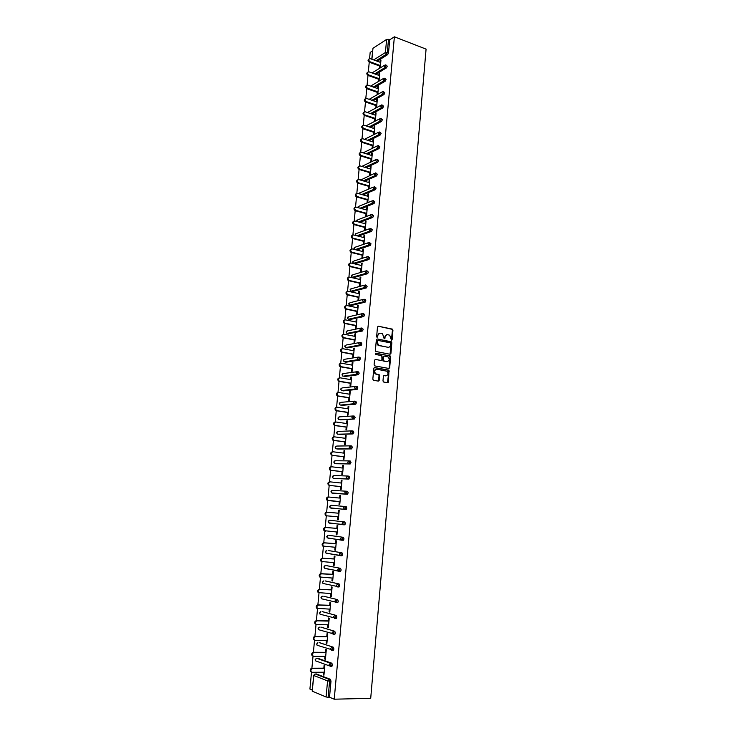 <?xml version="1.0" encoding="UTF-8"?>
<svg xmlns="http://www.w3.org/2000/svg" width="736" height="736" viewBox="0 0 736 736"><rect width="100%" height="100%" fill="white"/><g stroke="black" fill="none" stroke-linecap="round" stroke-linejoin="round"><path stroke-width="1.1" d="M391.515 340.29L392.104 339.756L392.941 330.151L392.251 329.084L378.35 326.223L377.494 326.977L376.63 336.674L377.117 337.428L377.835 335.634C378.138 333.896 379.058 333.095 380.586 333.215L382.545 333.776L384.174 338.79L384.946 338.33L385.057 337.079C385.36 335.349 386.271 334.54 387.78 334.668L389.712 335.22L391.515 340.29M391.405 340.253L392.426 330.243L391.966 329.277L378.35 326.223M377.025 337.401L377.835 335.634M384.247 338.827L385.057 337.079M382.978 380.972L383.677 382.03L387.596 382.702L388.452 381.92L388.976 370.171L374.67 367.531L373.805 368.313L372.83 379.224L373.538 380.291L378.322 381.11L379.187 380.319L379.601 375.664L379.196 374.734L375.728 373.842C374.054 371.422 374.468 369.886 376.97 369.251L386.97 371.229C388.654 373.621 388.258 375.158 385.774 375.811L384.238 375.544L383.382 376.326L382.978 380.972M334.227 699.2L394.376 36.8L426.08 49.119L370.714 698.317L334.227 699.2L329.516 697.231L330.998 681.15L329.608 681.168L328.136 697.268L329.516 697.231M390.071 354.255L390.917 353.492L391.846 342.774L391.405 341.817L377.218 338.956L376.354 339.719L375.388 350.538L375.811 351.486L390.071 354.255M390.623 356.905L389.684 367.669L388.838 368.451L374.817 365.912L374.109 364.844L374.532 360.189L375.397 359.416L381.101 360.474L381.956 359.702L381.809 355.681L375.599 354.448L375.71 353.17L390.2 355.957L390.623 356.905L390.098 356.988L389.169 367.742L389.684 367.669M387.863 382.269L388.341 382.297M389.114 367.991L389.592 368.018M390.356 353.777L390.844 353.795M373.713 59.892L385.425 52.504L386.63 39.404L372.968 48.291L371.928 59.239M388.507 52.918L389.703 39.818L388.507 39.358L387.302 52.468L388.507 52.918L387.642 54.657L377.2 61.189M371.763 59.174L372.968 48.291M386.63 39.404L388.507 39.358M312.294 690.037L309.92 689.043L311.521 672.06M311.889 668.242L313.039 656.07L312.018 655.509C311.365 653.844 311.843 652.777 313.453 652.289L326.057 652.335M313.398 652.289L314.548 640.173M314.898 636.419L316.038 624.358M316.397 620.623L317.529 608.626M317.878 604.909L319.01 592.968M319.36 589.26L320.482 577.383M320.832 573.694L321.954 561.872M322.304 558.201L323.417 546.434M323.757 542.782L324.87 531.07M325.211 527.436L326.315 515.78M326.655 512.164L327.759 500.563M328.1 496.966L329.185 485.42M329.526 481.841L330.62 470.341M330.952 466.78L332.037 455.345M332.368 451.794L333.445 440.404M333.785 436.88L334.889 425.196M335.184 422.032L336.288 410.403M336.582 407.256L337.677 395.683M337.98 392.555L339.066 381.036M339.36 377.908L340.455 366.335M352.673 365.231L341.513 363.234C339.728 363.667 339.425 364.734 340.593 366.436L339.876 366.546C338.707 364.89 338.992 363.823 340.731 363.336L341.835 351.79M342.12 348.809L343.206 337.318M343.482 334.346L344.568 322.911M344.853 319.958L345.929 308.568M346.205 305.624L347.272 294.29M347.558 291.364L348.625 280.085M348.901 277.168L349.959 265.944M350.235 263.037L351.293 251.859M351.569 248.97L352.618 237.848M352.894 234.968L353.942 223.891M354.209 221.03L355.258 210.008M355.525 207.156L356.564 196.181M356.831 193.347L357.862 182.418M358.128 179.593L359.159 168.719M359.426 165.913L360.456 155.075M360.714 152.278L361.661 142.287M362.002 138.718L362.94 128.791M363.28 125.212L364.21 115.359M364.55 111.771L365.479 101.982M365.82 98.385L366.74 88.66M367.08 85.063L367.991 75.403M368.331 71.797L369.242 62.201M369.582 58.586L370.162 52.449L372.536 50.913M312.377 691.224L326.085 696.983L327.575 680.892L313.858 675.528L312.193 691.076L313.674 675.39L315.275 674.001L329.01 679.319L330.39 679.3L330.998 681.15M380.898 60.757L380.236 60.508L380.963 60.058L380.236 67.896M380.236 60.508L380.08 62.247M379.721 66.047L379.509 68.347M316.37 673.992L330.39 679.3M394.376 36.8L389.703 39.818M317.86 658.297L331.862 663.219L332.47 665.031L331.375 666.227M319.35 642.675L333.325 647.211L333.932 648.996L333.436 650.21L332.801 650.201M320.832 627.127L334.788 631.286L335.395 633.043L334.889 634.257L334.208 634.248M322.313 611.662L336.242 615.434L336.849 617.164L336.334 618.396L335.598 618.378M323.785 596.261L337.686 599.665L338.293 601.358L337.778 602.6L336.959 602.572M325.248 580.943L339.13 583.961L339.738 585.635L339.204 586.886L338.284 586.85M326.701 565.69L340.556 568.339L341.173 569.986L340.63 571.256L339.048 571.274M328.146 550.51L341.982 552.8L342.599 554.41L342.047 555.689L339.738 555.441M329.59 535.403L343.399 537.326L344.016 538.918L343.454 540.206L341.844 540.206M329.02 520.444L328.173 521.576L328.762 522.808L328.366 521.603L329.737 520.26L344.816 521.925L345.423 523.489L344.853 524.796L343.206 524.777M330.4 505.476L329.59 506.589L330.188 507.831L329.774 506.607L331.145 505.282L346.214 506.598L346.831 508.144L345.948 509.542L330.492 507.858M346.288 491.216L344.908 492.559L345.35 493.828L346.316 494.058L346.904 492.724L346.288 491.216L347.613 491.354L348.229 492.862L347.346 494.279L332.276 493.23L347.346 494.279M347.742 476.036L349.011 476.174L349.618 477.655L348.744 479.081L334.926 478.51M349.158 460.92L350.391 461.067L351.008 462.521L350.124 463.965L336.288 463.735M350.566 445.869L351.771 446.025L352.388 447.46L351.504 448.914L337.649 449.024M351.964 430.9L353.142 431.066L353.758 432.474L352.875 433.936L338.992 434.387M353.363 415.996L354.513 416.171L355.129 417.551L354.246 419.032L340.336 419.814M354.752 401.166L355.865 401.35L356.482 402.702L355.608 404.193L341.679 405.306M356.132 386.409L357.218 386.593L357.834 387.927L356.96 389.427L343.013 390.862M357.503 371.717L358.57 371.91L359.186 373.216L358.303 374.725L344.338 376.482M358.864 357.098L359.904 357.291L360.52 358.57L359.646 360.097L345.662 362.176M360.226 342.544L361.238 342.737L361.854 343.997L361.155 345.469L346.978 347.926M361.578 328.054L362.563 328.256L363.188 329.498L362.471 330.979L348.284 333.748M362.931 313.637L363.888 313.84L364.504 315.054L363.777 316.554L349.591 319.626M364.265 299.285L365.203 299.497L365.82 300.684L365.084 302.192L350.888 305.578M365.599 285.007L367.135 286.378L366.381 287.905L352.176 291.585M366.924 270.784L368.432 272.145L367.678 273.682L353.473 277.656M368.248 256.634L369.739 257.968L368.957 259.523L354.752 263.792M369.555 242.54L371.027 243.855L370.236 245.428L356.629 250.01M370.861 228.519L372.315 229.816L371.514 231.398L358.285 236.136M372.168 214.562L373.594 215.832L372.784 217.433L359.895 222.327M373.456 200.661L374.863 201.922L374.044 203.532L361.477 208.573M374.744 186.834L376.133 188.066L375.296 189.695L363.014 194.884M376.022 173.061L377.393 174.276L376.547 175.922L364.532 181.249M377.292 159.353L378.654 160.549L377.789 162.214L366.013 167.67M378.552 145.7L379.905 146.878L379.04 148.552L367.485 154.155M379.813 132.103L381.147 133.28L380.282 134.955L368.92 140.705M381.055 118.56L382.389 119.738L381.524 121.422L370.346 127.3M382.297 105.092L383.622 106.251L382.757 107.953L371.744 113.97M383.539 91.669L384.854 92.828L383.99 94.539L373.134 100.685M384.772 78.31L386.078 79.47L385.213 81.181L374.504 87.464M385.995 65.016L387.292 66.166L386.437 67.887L375.857 74.29M379.012 81.116L379.748 73.168L379.022 73.609L378.856 75.376M378.506 79.166L378.286 81.549M377.78 94.392L378.525 86.342L377.798 86.765L377.632 88.559M377.283 92.35L377.053 94.806M376.547 107.658L377.301 99.572L376.574 99.986L376.4 101.807M376.05 105.588L375.82 108.063M375.314 120.98L376.068 112.866L375.342 113.261L375.167 115.11M374.817 118.892L374.587 121.366M374.072 134.366L374.826 126.206L374.1 126.592L373.925 128.478M373.575 132.25L373.345 134.743M372.83 147.807L373.584 139.619L372.858 139.987L372.683 141.901M372.333 145.664L372.103 148.166M371.082 159.142L370.852 161.653L371.579 161.313L372.342 153.079L371.616 153.438L371.432 155.388M369.822 172.684L369.592 175.205L370.318 174.874L371.082 166.612L370.355 166.943L370.171 168.93M368.561 186.282L368.331 188.812L369.058 188.499L369.822 180.2L369.095 180.522L368.911 182.528M367.292 199.934L367.062 202.483L367.788 202.188L368.561 193.844L367.834 194.157L367.641 196.199M366.022 213.661L365.783 216.218L366.51 215.933L367.292 207.561L366.565 207.846L366.372 209.926M364.743 227.442L364.504 230.009L365.231 229.742L366.013 221.324L365.286 221.6L365.093 223.716M363.455 241.288L363.216 243.864L363.943 243.616L364.734 235.161L363.998 235.419L363.805 237.562M362.167 255.199L361.928 257.784L362.655 257.554L363.446 249.062L362.71 249.302L362.508 251.482M360.87 269.164L360.631 271.768L361.358 271.556L362.149 263.019L361.422 263.249L361.21 265.457M359.564 283.204L359.324 285.816L360.051 285.614L360.852 277.049L360.116 277.251L359.913 279.496M358.257 297.298L358.018 299.929L358.745 299.745L359.545 291.134L358.809 291.327L358.598 293.6M356.942 311.466L356.702 314.106L357.429 313.932L358.23 305.284L357.503 305.458L357.282 307.777M355.626 325.689L355.378 328.339L356.104 328.192L356.914 319.498L356.187 319.663L355.966 322.009M354.292 339.986L354.053 342.645L354.78 342.516L355.589 333.785L354.862 333.932L354.642 336.306M352.967 354.347L352.719 357.015L353.446 356.905L354.255 348.128L353.528 348.257L353.308 350.676M351.624 368.773L351.376 371.459L352.102 371.358L352.921 362.544L352.194 362.655L351.964 365.111M350.281 383.263L350.032 385.958L350.759 385.876L351.578 377.025L350.851 377.117L350.621 379.61M348.928 397.817L348.68 400.531L349.407 400.467L350.226 391.58L349.499 391.653L349.269 394.174M347.567 412.445L347.318 415.178L348.045 415.122L348.873 406.189L348.146 406.254L347.907 408.811M346.205 427.147L345.957 429.879L346.684 429.852L347.512 420.872L346.785 420.918L346.546 423.513M344.834 441.904L344.577 444.654L345.313 444.645L346.15 435.629L345.414 435.648L345.175 438.279M343.464 456.743L343.206 459.503L343.933 459.512L344.77 450.45L344.043 450.46L343.795 453.128M342.074 471.638L341.817 474.416L342.544 474.444L343.39 465.345L342.663 465.327L342.415 468.032M340.685 486.616L340.428 489.403L341.154 489.449L342.001 480.304L341.274 480.268L341.016 483.018M339.287 501.658L339.029 504.464L339.756 504.528L340.612 495.337L339.885 495.282L339.627 498.07M337.888 516.782L337.622 519.588L338.358 519.671L339.213 510.434L338.477 510.37L338.22 513.176M336.472 531.999L336.214 534.787L336.941 534.888L337.806 525.614L337.079 525.522L336.812 528.347M335.055 547.28L334.797 550.059L335.524 550.178L336.389 540.859L335.662 540.748L335.395 543.591M333.629 562.635L333.371 565.404L334.107 565.542L334.972 556.177L334.245 556.048L333.978 558.9M332.194 578.073L331.945 580.824L332.672 580.98L333.546 571.568L332.81 571.421L332.552 574.292M330.758 593.575L330.501 596.316L331.237 596.491L332.111 587.034L331.384 586.868L331.117 589.748M329.314 609.15L329.056 611.874L329.792 612.076L330.666 602.572L329.94 602.388L329.673 605.286M327.86 624.8L327.612 627.514L328.339 627.734L329.222 618.194L328.495 617.982L328.219 620.89M326.398 640.532L326.149 643.236L326.876 643.476L327.768 633.88L327.042 633.65L326.766 636.576M324.935 656.337L324.686 659.024L325.413 659.281L326.306 649.649L325.579 649.4L325.303 652.335M323.463 672.216L323.214 674.894L323.941 675.17L324.834 665.491L324.107 665.224L323.831 668.168M328.136 697.268L326.085 696.983M379.022 73.609L379.684 73.848M377.798 86.765L378.47 87.004M376.574 99.986L377.237 100.216M375.342 113.261L376.013 113.482M374.1 126.592L374.771 126.813M372.858 139.987L373.538 140.199M371.616 153.438L372.287 153.649M370.355 166.943L371.036 167.155M369.095 180.522L369.776 180.716M367.834 194.157L368.515 194.35M366.565 207.846L367.246 208.04M365.286 221.6L365.967 221.784M363.998 235.419L364.688 235.603M362.71 249.302L363.4 249.476M361.422 263.249L362.112 263.414M360.116 277.251L360.815 277.417M358.809 291.327L359.508 291.484M357.503 305.458L358.202 305.615M356.187 319.663L356.886 319.81M354.862 333.932L355.562 334.07M353.528 348.257L354.237 348.395M352.194 362.655L352.903 362.784M389.648 367.853L389.16 367.77M350.851 377.117L351.56 377.246M388.406 382.15L387.918 382.067M379.141 380.558L378.663 380.475M349.499 391.653L350.216 391.764M348.146 406.254L348.864 406.364M346.785 420.918L347.502 421.02M345.414 435.648L346.132 435.749M344.043 450.46L344.761 450.542M342.663 465.327L343.381 465.41M341.274 480.268L342.001 480.35M339.885 495.282L340.612 495.356M337.622 519.588L338.358 519.653M336.214 534.787L336.95 534.842M334.797 550.059L335.533 550.105M333.371 565.404L334.107 565.441M331.945 580.824L332.681 580.86M330.501 596.316L331.246 596.344M329.056 611.874L329.802 611.901M327.612 627.514L328.357 627.532M326.149 643.236L326.904 643.236M324.686 659.024L325.441 659.024M323.214 674.894L323.969 674.884M386.731 334.733L384.542 337.18M379.509 333.279L377.32 335.736M390.016 354.246L391.331 342.866L390.89 341.909L377.218 338.956M390.687 343.556L390.2 342.82L377.964 340.409L377.356 340.943L377.246 342.268L378.626 345.331L387.854 347.3C389.362 347.42 390.264 346.61 390.568 344.871L390.687 343.556M377.632 340.464L377.356 340.943M388.332 347.337L378.111 345.414L376.731 342.36L376.85 341.035M388.764 368.432L389.169 367.742M375.397 359.416L381.009 360.484M375.323 353.271L389.933 355.847M386.98 361.56C389.473 360.898 389.859 359.37 388.13 356.969L384.174 356.068L383.318 356.831L383.465 360.842L387.292 361.588M383.741 356.132L383.318 356.831M386.464 361.634L382.95 360.916L382.803 356.914M390.098 356.988L389.408 355.93M386.032 375.838L383.796 375.618M376.16 369.297C373.897 370.171 373.584 371.708 375.213 373.906L376.528 374.192M378.249 381.101L379.086 375.728L378.69 374.799L376.022 374.256M387.504 382.692L388.866 371.165L388.461 370.236L374.219 367.604M380.742 62.496L370.006 58.567C368.377 59.22 368.377 60.288 370.006 61.76L369.288 62.22C367.761 60.987 367.66 59.92 368.975 59.018M369.288 62.22L380.383 66.286M370.006 61.76L380.448 65.596M379.518 75.615L368.8 71.769C367.126 72.413 367.108 73.48 368.754 74.98L368.037 75.422C366.5 74.18 366.399 73.112 367.742 72.211M368.037 75.422L379.169 79.405M368.754 74.98L379.233 78.734M378.295 88.798L367.586 85.036C365.866 85.661 365.838 86.738 367.503 88.256L366.786 88.679C365.24 87.437 365.139 86.37 366.5 85.459M366.786 88.679L377.945 92.589M367.503 88.256L378.01 91.936M377.071 102.037L366.362 98.366C364.605 98.974 364.568 100.041 366.243 101.586L365.525 101.991C363.961 100.758 363.878 99.682 365.258 98.762M365.525 101.991L376.722 105.818M366.243 101.586L376.777 105.193M375.838 115.34L365.139 111.752C363.336 112.341 363.28 113.418 364.973 114.972L364.256 115.368C362.692 114.126 362.609 113.05 364.007 112.13M364.256 115.368L375.489 119.112M364.973 114.972L375.544 118.505M374.596 128.699L363.915 125.203C362.066 125.764 361.992 126.84 363.704 128.432L362.986 128.809C361.404 127.558 361.33 126.482 362.756 125.562M362.986 128.809L374.247 132.471M363.704 128.432L374.302 131.873M373.354 142.112L362.682 138.718C360.787 139.251 360.704 140.328 362.425 141.938L361.707 142.306C360.116 141.054 360.042 139.969 361.496 139.04M361.707 142.306L373.005 145.884M362.425 141.938L373.06 145.305M372.103 155.59L361.44 152.288C359.508 152.803 359.407 153.879 361.146 155.517L360.428 155.866C358.818 154.606 358.754 153.511 360.235 152.591M360.428 155.866L371.763 159.353M361.146 155.517L371.809 158.801M370.852 169.133L360.162 165.913C358.23 166.41 358.11 167.486 359.812 169.133L359.094 169.473C357.521 168.185 357.475 167.1 358.966 166.198M359.14 169.482L370.502 172.886M359.858 169.151L370.558 172.353M369.592 182.73L358.874 179.593C356.942 180.081 356.813 181.157 358.478 182.813L357.76 183.135C356.206 181.829 356.187 180.734 357.696 179.86M357.843 183.163L369.242 186.475M358.561 182.841L369.288 185.969M368.322 196.392L357.567 193.338C355.654 193.816 355.506 194.893 357.135 196.558L356.417 196.862C354.899 195.528 354.899 194.442 356.417 193.596M356.546 196.908L367.982 200.128M357.264 196.604L368.028 199.64M367.052 210.11L356.27 207.138C354.356 207.616 354.2 208.693 355.792 210.367L355.065 210.652C353.574 209.291 353.602 208.205 355.138 207.386M355.24 210.717L366.703 213.845M355.957 210.422L366.749 213.376M365.774 223.9L354.954 221.012C353.059 221.481 352.884 222.557 354.439 224.232L353.712 224.508C352.25 223.118 352.296 222.033 353.85 221.242M353.924 224.581L365.433 227.626M354.642 224.305L365.47 227.176M364.495 237.746L353.639 234.94C351.753 235.4 351.569 236.477 353.078 238.16L352.351 238.418C350.916 237.01 350.989 235.925 352.562 235.161M352.608 238.51L364.145 241.463M353.326 238.252L364.182 241.031M363.198 251.648L352.314 248.934C350.437 249.394 350.244 250.47 351.707 252.154L350.989 252.402C349.582 250.958 349.674 249.872 351.265 249.136M351.284 252.503L362.857 255.364M352.001 252.264L362.894 254.96M361.91 265.622L350.989 262.991C349.122 263.442 348.91 264.518 350.336 266.211L349.618 266.441C348.248 264.978 348.358 263.893 349.968 263.184M349.95 266.561L361.56 269.33M350.667 266.34L361.597 268.944M360.603 279.662L349.655 277.113C347.797 277.564 347.567 278.64 348.965 280.333L348.248 280.545C346.895 279.054 347.033 277.969 348.662 277.297M348.616 280.683L360.263 283.36M349.333 280.48L360.3 283.001M359.297 293.756L348.312 291.309C346.472 291.75 346.224 292.818 347.585 294.52L346.858 294.713C345.543 293.195 345.708 292.118 347.355 291.474M347.272 294.869L358.956 297.454M347.99 294.685L358.984 297.114M357.981 307.924L346.969 305.56C345.138 306.001 344.88 307.068 346.196 308.77L345.478 308.945C344.19 307.4 344.374 306.323 346.04 305.716M345.92 309.129L357.641 311.613M346.647 308.954L357.668 311.291M356.666 322.147L345.607 319.884C343.795 320.316 343.528 321.384 344.807 323.086L344.08 323.251C342.829 321.678 343.04 320.602 344.715 320.022M344.568 323.444L356.325 325.836M345.285 323.288L356.353 325.533M355.341 336.444L344.255 334.264C342.442 334.696 342.166 335.772 343.408 337.474L342.682 337.612C341.458 336.012 341.697 334.944 343.39 334.392M387.44 347.374L388.038 347.41M343.206 337.833L355 340.124M343.924 337.686L355.028 339.848M354.007 350.805L342.884 348.717C341.09 349.149 340.796 350.216 342.001 351.918L341.283 352.047C340.087 350.419 340.345 349.352 342.065 348.827M386.602 361.615L387.062 361.643M341.835 352.277L353.666 354.476M342.562 352.158L353.694 354.218M340.464 366.795L352.332 368.892M341.182 366.694L352.351 368.662M351.33 379.73L340.133 377.826C338.358 378.258 338.045 379.325 339.176 381.027L338.459 381.11C337.327 379.426 337.64 378.359 339.388 377.918M339.084 381.386L350.989 383.382M339.802 381.294L351.008 383.171M349.977 394.284L338.753 392.481C336.987 392.914 336.656 393.972 337.76 395.674L337.042 395.747C335.938 394.045 336.269 392.987 338.026 392.555M337.695 396.042L349.637 397.937M338.422 395.968L349.655 397.753M348.625 408.912L337.355 407.21C335.607 407.634 335.266 408.701 336.334 410.403L335.616 410.449C334.549 408.756 334.889 407.689 336.637 407.266M336.306 410.762L348.284 412.556M337.024 410.706L348.303 412.399M347.263 423.614L335.956 422.004C334.218 422.427 333.868 423.494 334.908 425.187L334.19 425.224C333.15 423.531 333.5 422.464 335.239 422.041M334.908 425.555L346.923 427.239M335.625 425.518L346.932 427.11M345.892 438.38L334.558 436.862C332.828 437.294 332.46 438.352 333.472 440.054L332.746 440.073C331.743 438.38 332.102 437.313 333.831 436.88M333.5 440.413L345.552 442.005M334.218 440.395L345.561 441.894M344.512 453.21L333.141 451.794C331.421 452.226 331.053 453.293 332.028 454.986L331.31 454.986C330.335 453.293 330.703 452.235 332.424 451.803M332.083 455.345L344.181 456.826M332.81 455.345L344.19 456.743M343.132 468.114L331.724 466.799C330.013 467.231 329.636 468.298 330.584 469.991L329.857 469.973C328.918 468.28 329.296 467.222 331.007 466.78L331.476 466.799M330.666 470.35L342.801 471.721M331.384 470.368L342.801 471.666M341.743 483.092L330.298 481.878C328.596 482.31 328.21 483.377 329.13 485.061L328.403 485.024C327.492 483.34 327.879 482.273 329.581 481.841L330.142 481.868M329.24 485.42L341.412 486.689M329.958 485.466L341.412 486.652M327.805 500.563L326.95 500.149C326.057 498.465 326.462 497.407 328.146 496.966L328.872 497.021C327.18 497.462 326.775 498.52 327.667 500.213L340.023 501.713L328.532 500.627M328.872 497.021L340.354 498.134M326.71 512.164L327.428 512.238C325.744 512.679 325.34 513.746 326.204 515.43L325.487 515.356C324.622 513.673 325.027 512.606 326.71 512.164L338.946 513.24M327.088 515.862L338.615 516.847M327.428 512.238L338.946 513.25M325.496 531.153L324.015 530.628C323.178 528.945 323.592 527.887 325.266 527.436L337.548 528.411M325.266 527.436L325.984 527.528C324.309 527.979 323.895 529.037 324.732 530.72L337.208 532.054M325.984 527.528L337.539 528.439M323.95 546.517L322.534 545.974C321.724 544.3 322.147 543.232 323.812 542.782L336.131 543.637M323.812 542.782L324.53 542.892C322.865 543.343 322.442 544.41 323.251 546.094L335.791 547.326M324.53 542.892L336.131 543.702M322.009 561.872L321.052 561.393C320.261 559.719 320.703 558.661 322.35 558.201L334.714 558.946M322.35 558.201L323.076 558.339C321.42 558.79 320.979 559.857 321.77 561.531L334.365 562.681M323.076 558.339L334.705 559.038M320.537 577.383L319.562 576.895C318.798 575.221 319.24 574.154 320.887 573.694L333.288 574.328M320.887 573.694L321.604 573.85C319.958 574.301 319.516 575.368 320.28 577.042L332.939 578.1M321.604 573.85L333.279 574.439M319.065 592.968L318.062 592.462C317.326 590.796 317.777 589.729 319.415 589.26L331.853 589.784M319.415 589.26L320.132 589.435C318.495 589.895 318.044 590.962 318.78 592.636L331.504 593.602M320.132 589.435L331.844 589.922M317.584 608.626L316.563 608.111C315.845 606.446 316.305 605.378 317.934 604.909L330.418 605.305M317.934 604.909L318.651 605.093C317.023 605.562 316.563 606.639 317.28 608.304L330.059 609.169M318.651 605.093L330.4 605.47M316.094 624.367L315.054 623.834C314.355 622.168 314.824 621.101 316.443 620.623L328.974 620.908M316.443 620.623L317.17 620.834C315.542 621.313 315.072 622.38 315.772 624.045L316.811 624.579L328.606 624.818M317.17 620.834L328.955 621.101M314.576 640.173L313.536 639.63C312.864 637.965 313.334 636.898 314.953 636.419L327.52 636.585M314.953 636.419L315.67 636.649C314.051 637.128 313.582 638.204 314.254 639.869L315.312 640.412L327.152 640.541M315.67 636.649L327.492 636.806M313.453 652.289L314.171 652.538C312.561 653.025 312.082 654.102 312.736 655.767L313.812 656.319L325.689 656.337M314.171 652.538L326.03 652.584M311.475 672.023L310.491 671.462C309.856 669.806 310.334 668.73 311.944 668.233L324.585 668.168M311.944 668.233L312.662 668.509C311.052 669.006 310.574 670.082 311.208 671.738L312.303 672.308L324.217 672.216M312.662 668.509L324.567 668.444M391.589 339.848L392.104 339.756M377.209 336.987L377.724 336.895M384.431 338.422L384.946 338.33M387.642 54.657L386.446 54.206L385.425 52.504L387.302 52.468L386.446 54.206L376.013 60.748M329.608 681.168L327.575 680.892L329.01 679.319L329.608 681.168M386.437 67.887L385.222 67.445L386.087 65.716L385.241 64.842L384.21 65.752L385.222 67.445L374.661 73.867M385.213 81.181L383.999 80.748L373.308 87.041M383.99 94.539L382.775 94.116L371.928 100.271M382.757 107.953L381.542 107.539L370.539 113.565M381.524 121.422L380.3 121.017L369.132 126.905M380.282 134.955L379.058 134.559L367.706 140.318M379.04 148.552L377.807 148.166L366.261 153.778M361.845 166.419L375.618 159.749M377.789 162.214L376.556 161.828L364.798 167.302L376.556 161.828L375.516 160.154L376.795 159.197L377.421 160.163L376.556 161.828L377.789 162.205M360.548 180.081L374.376 173.438M376.528 175.932L375.296 175.564L363.308 180.89M359.278 193.816L360.548 192.565L373.124 187.183M375.268 189.713L374.026 189.354L361.79 194.534M358.046 207.626L359.278 206.108L371.873 200.992M373.998 203.55L372.756 203.2L360.244 208.233M356.84 221.508L356.712 220.726L358 219.724L370.622 214.857M372.72 217.46L371.478 217.12L358.662 221.996M355.709 235.474L355.424 234.407L356.712 233.395L369.371 228.795M371.441 231.426L370.19 231.104L357.043 235.824M354.688 249.522L354.126 248.161L355.414 247.121L368.11 242.797M370.153 245.465L368.902 245.143L355.387 249.697M353.124 261.243L352.627 262.117L353.63 263.488L352.829 261.97L354.117 260.921L366.841 256.855M368.865 259.56L367.604 259.256L353.869 263.58L355.111 263.884M351.826 275.098L351.32 275.982L352.296 277.343L351.523 275.844L352.82 274.776L365.58 270.986M367.568 273.728L366.298 273.424L352.562 277.444L353.814 277.739M350.529 289.009L350.014 289.91L350.952 291.263L350.207 289.772L351.504 288.696L364.311 285.182M366.261 287.951L364.992 287.666L351.256 291.382L352.507 291.658M349.223 302.984L348.689 303.894L349.609 305.247L348.892 303.775L350.198 302.68L363.041 299.442M364.955 302.248L363.676 301.972L349.94 305.376L351.192 305.642M347.916 317.032L347.364 317.943L348.257 319.286L347.567 317.832L348.873 316.719L361.772 313.766M363.63 316.609L362.36 316.342L348.616 319.433L349.876 319.691M346.601 331.136L346.04 332.065L346.895 333.39L346.233 331.954L347.548 330.832L360.493 328.164M362.314 331.034L361.026 330.777L347.291 333.555L348.551 333.804M345.276 345.304L344.696 346.242L345.534 347.567L344.899 346.15L346.214 345.009L359.214 342.626M360.98 345.534L359.702 345.285L345.957 347.742L347.226 347.981M343.951 359.536L343.353 360.484L344.172 361.799L343.556 360.401L344.871 359.242L357.926 357.162M359.646 360.097L345.883 362.213M342.617 373.833L342.01 374.799L342.792 376.105L342.203 374.716L343.528 373.548L356.647 371.763M358.303 374.725L344.549 376.519M341.283 388.194L340.658 389.169L341.421 390.466L340.851 389.105L342.176 387.918L355.35 386.437M356.96 389.427L343.197 390.89M339.94 402.62L339.296 403.613L340.032 404.901L339.489 403.558L340.823 402.353L354.062 401.184M355.608 404.193L341.844 405.334M338.597 417.11L337.925 418.122L338.643 419.4L338.118 418.076L339.462 416.852L352.765 416.006M354.246 419.032L340.483 419.833M337.244 431.673L336.554 432.694L337.244 433.964L336.748 432.658L338.091 431.416L351.458 430.9M352.875 433.936L339.112 434.406M335.883 446.292L335.174 447.332L335.846 448.601L335.368 447.313L336.711 446.053L350.152 445.86M351.504 448.914L337.741 449.043M334.521 460.984L333.785 462.042L334.438 463.303L333.978 462.033L335.331 460.754L348.846 460.902M350.124 463.965L336.361 463.744M333.15 475.75L332.387 476.827L333.031 478.078L332.58 476.818L333.942 475.53L347.53 476.017M348.744 479.081L334.972 478.52M331.78 490.581L330.988 491.666L331.614 492.918L331.182 491.676L332.543 490.369L346.205 491.206M329.737 520.26L344.816 521.925M343.132 524.768L329.084 522.845M329.636 535.403L343.399 537.326M341.642 540.178L327.676 537.906M328.219 550.51L341.982 552.8M341.706 555.781L340.446 555.698M340.142 555.662L326.26 553.049M326.793 565.69L340.556 568.339M338.643 571.21L324.834 568.256M325.367 580.943L339.13 583.961M338.854 586.978L337.631 586.923M323.923 596.27L337.686 599.665M337.41 602.692L336.214 602.646M322.478 611.662L336.242 615.434M335.966 618.479L334.788 618.452M321.025 627.136L334.788 631.286M334.512 634.34L333.353 634.331M319.571 642.675L333.325 647.211M333.049 650.284L331.918 650.284M318.108 658.297L316.756 658.297L330.492 663.228L331.862 663.219M331.577 666.31L330.473 666.31M316.636 673.992L314.898 674.066L313.674 675.39M384.864 79.028L384.054 78.136L382.987 79.056L383.999 80.748L384.864 79.028M383.64 92.405L382.858 91.494L381.754 92.423L382.775 94.116L383.64 92.405M382.407 105.837L381.653 104.917L380.512 105.846L381.542 107.539L382.407 105.837M367.42 112.516L380.595 105.496M381.165 119.324L380.448 118.395L379.27 119.333L380.3 121.017L381.165 119.324M365.939 125.865L379.362 118.974M379.923 132.876L379.242 131.937L378.028 132.885L379.058 134.559L379.923 132.876M364.522 139.306L378.111 132.508M378.672 146.492L378.028 145.535L376.777 146.492L377.807 148.166L378.672 146.492M363.17 152.821L376.869 146.105M376.16 173.908L375.535 172.914L374.247 173.889L375.296 175.564L376.16 173.908M374.891 187.708L374.265 186.696L372.977 187.68L374.026 189.354L374.891 187.708M373.621 201.572L372.996 200.532L371.708 201.535L372.756 203.2L373.621 201.572M372.342 215.492L371.717 214.443L370.42 215.455L371.478 217.12L372.342 215.492M371.054 229.485L370.438 228.408L369.141 229.439L370.19 231.104L371.054 229.485M369.766 243.542L369.15 242.438L367.844 243.487L368.902 245.143L369.766 243.542M368.469 257.655L367.853 256.533L366.546 257.6L367.604 259.256L368.469 257.655M353.409 263.35L367.356 259.164L368.957 259.523M367.172 271.842L366.556 270.692L365.24 271.777L366.298 273.424L367.172 271.842M352.158 277.297L366.022 273.323L367.678 273.682M365.866 286.092L365.24 284.924L363.924 286.019L364.992 287.666L365.866 286.092M350.86 291.226L364.688 287.546L366.381 287.905M364.55 300.408L363.934 299.212L362.609 300.334L363.676 301.972L364.55 300.408M349.545 305.219L363.336 301.834L365.084 302.192M363.234 314.787L362.609 313.573L361.284 314.704L362.36 316.342L363.234 314.787M348.238 319.277L361.992 316.195L363.777 316.554M361.9 329.24L361.284 327.998L359.959 329.148L361.026 330.777L361.9 329.24M346.923 333.408L360.631 330.62L362.471 330.979M360.576 343.749L359.959 342.488L358.616 343.657L359.702 345.285L360.576 343.749M345.607 347.613L359.269 345.11L361.155 345.469M359.232 358.34L358.616 357.052L357.282 358.23L358.358 359.858L359.232 358.34M344.292 361.873L357.908 359.665L359.83 360.024M357.889 372.986L357.273 371.68L355.93 372.876L357.015 374.504L357.889 372.986M342.976 376.206L356.537 374.293L358.506 374.652M356.537 387.706L355.92 386.372L354.577 387.596L355.663 389.206L356.537 387.706M341.651 390.604L355.157 388.985L357.172 389.344M355.184 402.5L354.568 401.138L353.216 402.371L354.301 403.99L355.184 402.5M340.326 405.067L353.768 403.751L355.828 404.11M353.823 417.358L353.206 415.978L351.845 417.229L352.94 418.839L353.823 417.358M338.992 419.594L354.476 418.95M352.452 432.29L351.836 430.882L350.474 432.152L351.569 433.762L352.452 432.29M337.649 434.185L353.124 433.854M351.072 447.295L350.456 445.86L349.094 447.148L350.189 448.748L351.072 447.295M336.306 448.85L351.762 448.831M349.692 462.364L349.076 460.902L347.705 462.208L348.809 463.809L349.692 462.364M334.954 463.57L350.391 463.882M348.303 477.508L347.686 476.026L346.316 477.342L347.42 478.943L348.303 477.508M333.601 478.363L349.02 478.998M331.89 492.936L347.64 494.187M345.497 508.015L344.89 506.478L343.5 507.84L344.623 509.422L345.497 508.015M346.251 509.45L330.869 508.153M344.853 524.796L343.519 524.685L344.089 523.379L343.482 521.815L342.093 523.195L342.498 524.428L329.461 523.149M342.672 538.816L342.065 537.225L340.667 538.623L341.789 540.196L342.672 538.816M327.63 535.486L326.756 536.627L327.327 537.86L326.94 536.664L328.247 535.302M343.454 540.206L328.044 538.209M341.246 554.328L340.639 552.708L339.241 554.125L340.363 555.698L341.246 554.328M326.241 550.592L325.33 551.761L325.882 552.984L325.514 551.807L326.793 550.427M342.047 555.689L326.618 553.343M339.82 569.912L339.213 568.266L337.806 569.701L338.937 571.274L339.82 569.912M324.843 565.772L323.895 566.959L324.429 568.174L324.079 567.014L325.321 565.625M340.63 571.256L325.192 568.551M338.385 585.58L337.778 583.906L336.37 585.35L337.502 586.923L338.385 585.58M323.435 581.026L322.451 582.222L322.975 583.446L322.644 582.296L323.849 580.888M323.408 583.538L339.204 586.886M336.941 601.312L336.334 599.61L334.917 601.082L336.058 602.646L336.941 601.312M322.028 596.344L321.006 597.568L321.522 598.782L321.2 597.65L322.377 596.234M321.982 598.892L337.778 602.6M335.487 617.127L334.88 615.397L333.463 616.888L334.604 618.442L335.487 617.127M320.611 611.745L319.553 612.987L320.05 614.192L319.746 613.079L320.887 611.653M320.546 614.33L336.334 618.396M334.034 633.024L333.426 631.267L332 632.776L333.141 634.322L334.034 633.024M319.194 627.21L318.099 628.47L318.578 629.676L318.283 628.581L319.396 627.146M319.102 629.841L334.889 634.257M332.562 648.986L331.964 647.202L330.528 648.738L331.678 650.284L332.562 648.986M317.768 642.758L316.627 644.037L317.096 645.242L316.811 644.156L317.906 642.712M317.648 645.426L333.436 650.21M331.09 665.04L330.492 663.228L329.056 664.774L330.206 666.31L331.09 665.04M316.333 658.38L315.155 659.677L315.615 660.873L315.339 659.806L316.406 658.352M316.204 661.084L329.332 665.868L331.982 666.227M391.736 329.185L392.251 329.084M392.426 330.243L392.941 330.151M390.641 341.808L391.156 341.716M391.331 342.866L391.846 342.774M390.393 353.574L390.917 353.492M376.731 342.36L377.246 342.268M378.966 345.773L379.482 345.681M387.338 347.392L387.854 347.3M380.586 360.548L381.101 360.474M382.536 359.978L383.051 359.904M383.226 361.036L383.741 360.962M385.259 375.875L385.774 375.811M378.387 374.67L378.902 374.606M379.086 375.728L379.601 375.664M378.681 380.383L379.187 380.319M388.176 370.116L388.691 370.052M388.866 371.165L389.39 371.1M387.927 381.975L388.452 381.92M384.284 65.43L372.039 72.91M383.06 78.724L370.613 86.094M381.828 92.083L369.168 99.323M360.787 179.4L360.382 180.035M363.253 180.872L375.24 175.545L376.547 175.922M359.518 192.887L359.076 193.761M361.707 194.506L373.943 189.327L375.296 189.695M358.248 206.439L357.806 207.561M360.116 208.205L372.637 203.164L374.044 203.532M356.978 220.046L356.583 221.444M358.496 221.95L371.321 217.065L372.784 217.433M355.7 233.717L355.442 235.41M356.84 235.768L370.006 231.04L371.514 231.398M354.412 247.452L353.933 248.317L354.467 249.476M355.138 249.642L368.69 245.07L370.236 245.428M391.966 329.277L392.49 329.176M390.89 341.909L391.405 341.817M378.111 345.414L378.626 345.331M382.95 360.916L383.465 360.842M389.675 356.04L390.2 355.957M375.213 373.906L375.728 373.842M378.69 374.799L379.196 374.734M388.461 370.236L388.976 370.171M359.812 169.133L359.094 169.473M358.478 182.813L357.76 183.135M357.135 196.558L356.417 196.862M355.792 210.367L355.065 210.652M354.439 224.232L353.712 224.508M353.078 238.16L352.351 238.418M351.707 252.154L350.989 252.402M350.336 266.211L349.618 266.441M348.965 280.333L348.248 280.545M347.585 294.52L346.858 294.713M346.196 308.77L345.478 308.945M344.807 323.086L344.08 323.251M343.408 337.474L342.682 337.612M342.001 351.918L341.283 352.047M340.593 366.436L339.876 366.546M339.176 381.027L338.459 381.11M337.76 395.674L337.042 395.747M336.334 410.403L335.616 410.449M334.908 425.187L334.19 425.224M333.472 440.054L332.746 440.073M332.028 454.986L331.31 454.986M330.584 469.991L329.857 469.973M329.13 485.061L328.403 485.024M327.667 500.213L326.95 500.149M326.204 515.43L325.487 515.356M324.732 530.72L324.015 530.628M323.251 546.094L322.534 545.974M321.77 561.531L321.052 561.393M320.28 577.042L319.562 576.895M318.78 592.636L318.062 592.462M317.28 608.304L316.563 608.111M315.772 624.045L315.054 623.834M314.254 639.869L313.536 639.63M312.736 655.767L312.018 655.509M311.208 671.738L310.491 671.462"/></g></svg>
